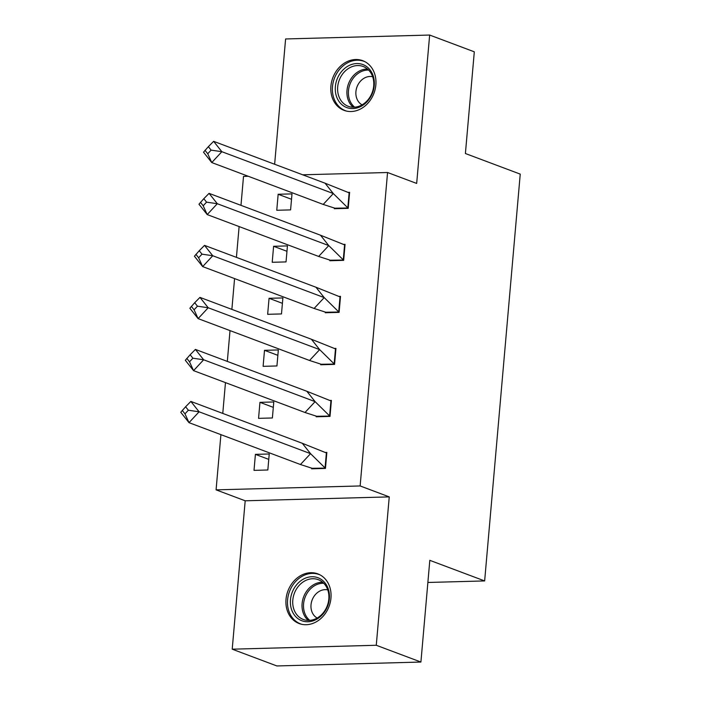 <?xml version="1.0" encoding="UTF-8"?>
<svg xmlns="http://www.w3.org/2000/svg" width="701" height="701" viewBox="0 0 701 701"><rect width="100%" height="100%" fill="white"/><g stroke="black" fill="none" stroke-linecap="round" stroke-linejoin="round"><path stroke-width="1.05" d="M375.859 84.909A26.542 21.976 110.6 0 1 344.051 110.364A26.542 21.976 110.6 0 1 330.907 86.135A26.542 21.976 110.6 0 1 362.715 60.68A26.542 21.976 110.6 0 1 375.859 84.909M330.96 598.102A26.542 21.976 110.6 0 1 299.152 623.548A26.542 21.976 110.6 0 1 286.017 599.32A26.542 21.976 110.6 0 1 317.816 573.865A26.542 21.976 110.6 0 1 330.96 598.102M302.709 174.803L387.557 172.507L416.674 183.434L429.652 35.05L474.305 51.821L465.403 153.519L520.238 174.12L484.645 580.927L429.809 560.336L420.915 662.042L276.86 665.95L232.215 649.179L376.271 645.27L389.248 496.886L360.139 485.951L216.083 489.859L220.911 434.646M420.915 662.042L376.271 645.27M429.652 35.05L285.605 38.958L274.634 164.262M389.248 496.886L245.192 500.794L232.215 649.179M245.192 500.794L216.083 489.859M222.769 413.424L225.468 382.623M227.326 361.401L230.016 330.609M231.873 309.386L234.572 278.586M236.421 257.363L239.12 226.563M240.978 205.349L243.51 176.415L248.285 176.284M427.873 582.47L484.645 580.927M387.557 172.507L360.139 485.951M267.835 469.994L269.237 453.985L255.409 454.362L254.007 470.371L267.835 469.994M311.673 468.259L311.63 468.803L325.457 468.426L326.859 452.425L325.501 452.46M272.382 417.971L273.784 401.971L259.957 402.339L258.555 418.348L272.382 417.971M316.221 416.236L316.177 416.788L330.005 416.412L331.407 400.402L330.057 400.437M276.939 365.957L278.332 349.948L264.505 350.325L263.103 366.334L276.939 365.957M320.778 364.213L320.725 364.765L334.561 364.389L335.954 348.388L334.605 348.423M281.487 313.934L282.889 297.934L269.061 298.302L267.659 314.311L281.487 313.934M325.325 312.199L325.282 312.751L339.109 312.374L340.511 296.365L339.153 296.4M286.034 261.92L287.436 245.911L273.609 246.288L272.207 262.288L286.034 261.92M329.882 260.176L329.829 260.728L343.656 260.351L345.058 244.351L343.709 244.386M290.591 209.897L291.993 193.888L278.157 194.265L276.764 210.274L290.591 209.897M334.43 208.162L334.377 208.705L348.213 208.337L349.615 192.328L348.257 192.363M268.763 459.383L255.409 454.362M273.311 407.36L259.957 402.339M277.868 355.337L264.505 350.325M282.415 303.323L269.061 298.302M286.963 251.3L273.609 246.288M291.52 199.286L278.157 194.265M302.306 443.295L310.552 453.661L325.062 467.944L326.377 452.934L302.306 443.295L190.865 401.436L199.102 411.802L310.552 453.661L300.449 464.518L312.103 468.294L325.483 468.102M312.103 468.294L313.338 468.759M188.35 410.225L185.599 406.764L180.762 412.293L189.007 422.659L184.985 413.844L188.35 410.225L199.102 411.802L189.007 422.659L300.449 464.518M185.599 406.764L190.865 401.436M182.234 410.392L184.985 413.844M317.93 618.475A22.967 19.015 110.6 0 1 292.089 610.957A22.967 19.015 110.6 0 1 301.894 580.016A22.967 19.015 110.6 0 1 327.744 587.534A22.967 19.015 110.6 0 1 317.93 618.475M303.384 581.777A21.267 17.604 -69.4 0 0 292.711 602.133A21.267 17.604 -69.4 0 0 303.331 619.482A21.267 17.604 -69.4 0 0 318.228 617.388A21.267 17.604 -69.4 0 0 328.909 597.024A21.267 17.604 -69.4 0 0 318.28 579.674A21.267 17.604 -69.4 0 0 303.384 581.777M327.753 589.883A15.142 12.539 -69.4 0 0 318.561 591.802A15.142 12.539 -69.4 0 0 310.981 605.419A15.142 12.539 -69.4 0 0 317.176 618.037M320.348 575.048A26.366 21.836 -69.4 0 0 319.183 574.557A26.366 21.836 -69.4 0 0 300.711 577.168A26.366 21.836 -69.4 0 0 287.471 602.413A26.366 21.836 -69.4 0 0 300.641 623.925A26.366 21.836 -69.4 0 0 301.833 624.328M362.829 105.29A22.967 19.015 110.6 0 1 336.988 97.772A22.967 19.015 110.6 0 1 346.793 66.832A22.967 19.015 110.6 0 1 372.634 74.35A22.967 19.015 110.6 0 1 362.829 105.29M348.283 68.593A21.267 17.604 -69.4 0 0 337.602 88.948A21.267 17.604 -69.4 0 0 348.231 106.298A21.267 17.604 -69.4 0 0 363.127 104.195A21.267 17.604 -69.4 0 0 373.799 83.84A21.267 17.604 -69.4 0 0 363.179 66.49A21.267 17.604 -69.4 0 0 348.283 68.593M372.643 76.698A15.142 12.539 -69.4 0 0 363.46 78.617A15.142 12.539 -69.4 0 0 355.88 92.234A15.142 12.539 -69.4 0 0 362.075 104.843M365.247 61.854A26.366 21.836 -69.4 0 0 364.082 61.373A26.366 21.836 -69.4 0 0 345.602 63.984A26.366 21.836 -69.4 0 0 332.37 89.22A26.366 21.836 -69.4 0 0 345.54 110.74A26.366 21.836 -69.4 0 0 346.732 111.144M306.863 391.281L315.1 401.638L329.619 415.921L330.933 400.919L306.863 391.281L195.413 349.422L203.649 359.779L315.1 401.638L305.005 412.495L316.65 416.271L330.031 416.079M316.65 416.271L317.895 416.736M192.898 358.202L190.155 354.75L185.318 360.279L193.555 370.636L189.533 361.821L192.898 358.202L203.649 359.779L193.555 370.636L305.005 412.495M190.155 354.75L195.413 349.422M186.79 358.369L189.533 361.821M311.41 339.258L319.647 349.615L334.167 363.907L335.481 348.896L311.41 339.258L199.96 297.399L208.206 307.757L319.647 349.615L309.553 360.48L321.207 364.257L334.587 364.056M321.207 364.257L322.442 364.722M197.454 306.188L194.703 302.727L189.866 308.256L198.111 318.622L194.089 309.807L197.454 306.188L208.206 307.757L198.111 318.622L309.553 360.48M194.703 302.727L199.96 297.399M191.338 306.346L194.089 309.807M315.958 287.235L324.204 297.601L338.723 311.884L340.029 296.882L315.958 287.235L204.517 245.376L212.754 255.742L324.204 297.601L314.109 308.458L325.755 312.234L339.135 312.041M325.755 312.234L326.99 312.699M202.002 254.165L199.259 250.713L194.422 256.242L202.659 266.599L198.637 257.784L202.002 254.165L212.754 255.742L202.659 266.599L314.109 308.458M199.259 250.713L204.517 245.376M195.894 254.332L198.637 257.784M320.515 235.221L328.751 245.578L343.271 259.861L344.585 244.859L320.515 235.221L209.064 193.362L217.301 203.719L328.751 245.578L318.657 256.443L330.302 260.22L343.692 260.018M330.302 260.22L331.547 260.684M206.55 202.142L203.807 198.69L198.97 204.219L207.207 214.585L203.185 205.77L206.55 202.142L217.301 203.719L207.207 214.585L318.657 256.443M203.807 198.69L209.064 193.362M200.442 202.309L203.185 205.77M325.062 183.198L333.308 193.564L347.819 207.846L349.133 192.836L325.062 183.198L213.621 141.339L221.858 151.705L333.308 193.564L323.205 204.42L334.859 208.197L348.239 208.004M334.859 208.197L336.094 208.661M211.106 150.128L208.355 146.675L203.518 152.205L211.763 162.562L207.741 153.747L211.106 150.128L221.858 151.705L211.763 162.562L323.205 204.42M208.355 146.675L213.621 141.339M204.99 150.294L207.741 153.747M308.282 620.429A21.267 17.604 110.6 0 1 312.69 585.274A21.267 17.604 110.6 0 1 322.635 582.233M323.731 583.258A20.566 17.026 -69.4 0 0 313.811 586.185A20.566 17.026 -69.4 0 0 309.789 620.376M353.181 107.235A21.267 17.604 110.6 0 1 357.589 72.08A21.267 17.604 110.6 0 1 367.526 69.048M368.63 70.065A20.566 17.026 -69.4 0 0 358.71 73A20.566 17.026 -69.4 0 0 354.688 107.192M319.183 574.557L320.077 574.899M300.641 623.925L301.535 624.267M364.082 61.373L364.976 61.714M345.54 110.74L346.434 111.082"/></g></svg>
